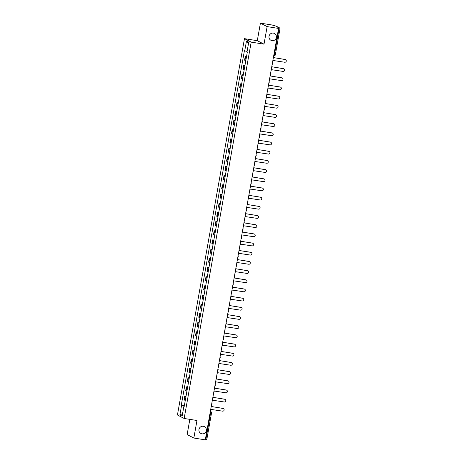 <?xml version="1.0" encoding="UTF-8"?>
<svg xmlns="http://www.w3.org/2000/svg" width="463" height="463" viewBox="0 0 463 463"><rect width="100%" height="100%" fill="white"/><g stroke="black" fill="none" stroke-linecap="round" stroke-linejoin="round"><path stroke-width="0.69" d="M203.332 426.284A3.837 3.716 -62.7 0 1 206.191 431.209A3.837 3.716 -62.7 0 1 200.901 433.466A3.837 3.716 -62.7 0 1 203.332 426.284M273.367 33.11A3.837 3.716 -62.7 0 1 276.226 38.03A3.837 3.716 -62.7 0 1 270.936 40.287A3.837 3.716 -62.7 0 1 273.367 33.11M189.842 419.362L187.133 434.572L193.847 438.039L205.288 439.85L278.576 28.428L267.134 26.611L260.414 23.15L257.289 40.692L244.47 38.655L177.433 414.998L184.152 418.465L251.189 42.121L264.008 44.153L267.134 26.611M260.414 23.15L271.856 24.961L276.243 26.183L280.08 28.168L275.329 54.831L274.42 54.761L279.166 28.098L280.08 28.168M193.847 438.039L196.972 420.497L184.152 418.465M206.764 439.566L205.879 439.52L210.63 412.857L210.352 411.428M205.364 439.439L205.879 439.52M279.166 28.098L277.383 27.815L278.576 28.428M246.49 56.758L245.251 56.289L244.562 60.173L245.801 60.641M246.536 56.492L245.251 56.289M244.858 65.937L243.619 65.468L242.925 69.357L244.163 69.826M244.904 65.677L243.619 65.468M243.22 75.122L241.981 74.653L241.292 78.536L242.531 79.005M243.266 74.856L241.981 74.653M241.588 84.301L240.349 83.838L239.655 87.721L240.893 88.19M241.634 84.04L240.349 83.838M239.95 93.485L238.711 93.017L238.017 96.9L239.255 97.369M239.996 93.219L238.711 93.017M238.312 102.67L237.073 102.201L236.385 106.085L237.623 106.554M238.358 102.404L237.073 102.201M236.68 111.849L235.441 111.38L234.747 115.264L235.985 115.733M236.726 111.583L235.441 111.38M235.042 121.034L233.803 120.565L233.115 124.449L234.353 124.917M235.088 120.768L233.803 120.565M233.41 130.213L232.171 129.744L231.477 133.628L232.715 134.096M233.456 129.947L232.171 129.744M231.772 139.398L230.533 138.929L229.839 142.812L231.078 143.281M231.818 139.131L230.533 138.929M230.134 148.577L228.896 148.108L228.207 151.991L229.445 152.46M230.18 148.31L228.896 148.108M228.502 157.761L227.264 157.293L226.569 161.176L227.808 161.645M228.548 157.495L227.264 157.293M226.864 166.94L225.626 166.472L224.937 170.355L226.175 170.824M226.911 166.674L225.626 166.472M225.226 176.125L223.994 175.656L223.299 179.54L224.538 180.009M225.278 175.859L223.994 175.656M223.594 185.304L222.356 184.835L221.661 188.725L222.9 189.188M223.641 185.038L222.356 184.835M221.956 194.489L220.718 194.02L220.029 197.904L221.268 198.372M222.003 194.223L220.718 194.02M220.324 203.668L219.086 203.199L218.391 207.088L219.63 207.557M220.371 203.407L219.086 203.199M218.686 212.853L217.448 212.384L216.759 216.267L217.998 216.736M218.733 212.586L217.448 212.384M217.049 222.032L215.816 221.563L215.121 225.452L216.36 225.921M217.101 221.771L215.816 221.563M215.417 231.216L214.178 230.748L213.484 234.631L214.722 235.1M215.463 230.95L214.178 230.748M213.779 240.395L212.54 239.927L211.851 243.816L213.09 244.285M213.825 240.135L212.54 239.927M212.147 249.58L210.908 249.111L210.214 252.995L211.452 253.464M212.193 249.314L210.908 249.111M210.509 258.759L209.27 258.29L208.581 262.18L209.82 262.648M210.555 258.499L209.27 258.29M208.871 267.944L207.638 267.475L206.944 271.359L208.182 271.827M208.923 267.678L207.638 267.475M207.239 277.123L206 276.66L205.306 280.543L206.544 281.012M207.285 276.862L206 276.66M205.601 286.308L204.362 285.839L203.674 289.722L204.912 290.191M205.647 286.041L204.362 285.839M203.969 295.492L202.73 295.024L202.036 298.907L203.274 299.376M204.015 295.226L202.73 295.024M202.331 304.671L201.092 304.203L200.404 308.086L201.636 308.555M202.377 304.405L201.092 304.203M200.693 313.856L199.46 313.387L198.766 317.271L200.004 317.74M200.745 313.59L199.46 313.387M199.061 323.035L197.823 322.566L197.128 326.45L198.367 326.919M199.107 322.769L197.823 322.566M197.423 332.22L196.185 331.751L195.496 335.634L196.734 336.103M197.469 331.954L196.185 331.751M195.791 341.399L194.553 340.93L193.858 344.813L195.097 345.282M195.837 341.133L194.553 340.93M194.153 350.584L192.915 350.115L192.226 353.998L193.459 354.467M194.2 350.317L192.915 350.115M192.515 359.763L191.283 359.294L190.588 363.177L191.827 363.646M192.567 359.496L191.283 359.294M190.883 368.947L189.645 368.479L188.95 372.362L190.189 372.831M190.93 368.681L189.645 368.479M189.245 378.126L188.007 377.658L187.318 381.541L188.557 382.01M189.292 377.86L188.007 377.658M187.613 387.311L186.375 386.842L185.68 390.726L186.919 391.194M187.66 387.045L186.375 386.842M185.976 396.49L184.737 396.021L184.048 399.91L185.281 400.373M186.022 396.23L184.737 396.021M247.097 51.41L244.73 50.872L246.49 40.981L248.747 42.145L246.987 52.035L247.306 52.197L184.21 406.41L183.892 406.248L182.133 416.139L179.876 414.975L181.635 405.084L184.338 405.698M244.73 50.872L244.418 50.71L181.322 404.922L181.635 405.084M244.47 38.655L251.189 42.121M257.289 40.692L264.008 44.153M184.39 405.409L181.322 404.922M184.233 406.265L183.892 406.248M246.49 40.981L248.509 43.487M182.596 413.546L179.876 414.975M272.724 61.255A1.198 1.163 117.3 0 0 273.182 60.503L284.693 62.239A1.377 1.337 117.3 0 0 285.567 59.658A1.377 1.337 117.3 0 0 285.173 59.53L273.691 57.62A1.198 1.163 117.3 0 0 273.529 56.764M273.685 57.643L285 59.438A1.377 1.337 -62.7 0 1 285.474 59.617M271.092 70.44A1.198 1.163 117.3 0 0 271.544 69.681L283.055 71.418A1.377 1.337 117.3 0 0 283.929 68.842A1.377 1.337 117.3 0 0 283.541 68.709L272.059 66.799A1.198 1.163 117.3 0 0 271.891 65.949M272.053 66.828L283.362 68.622A1.377 1.337 -62.7 0 1 283.842 68.796M269.454 79.619A1.198 1.163 117.3 0 0 269.906 78.866L281.423 80.603A1.377 1.337 117.3 0 0 282.297 78.021A1.377 1.337 117.3 0 0 281.903 77.894L270.421 75.984A1.198 1.163 117.3 0 0 270.253 75.128M270.415 76.007L281.73 77.801A1.377 1.337 -62.7 0 1 282.204 77.981M267.817 88.803A1.198 1.163 117.3 0 0 268.274 88.051L279.785 89.781A1.377 1.337 117.3 0 0 280.659 87.206A1.377 1.337 117.3 0 0 280.265 87.073L268.789 85.163A1.198 1.163 117.3 0 0 268.621 84.312M268.783 85.192L280.092 86.986A1.377 1.337 -62.7 0 1 280.572 87.16M266.184 97.982A1.198 1.163 117.3 0 0 266.636 97.23L278.153 98.966A1.377 1.337 117.3 0 0 279.021 96.385A1.377 1.337 117.3 0 0 278.633 96.258L267.151 94.348A1.198 1.163 117.3 0 0 266.983 93.491M267.145 94.371L278.46 96.165A1.377 1.337 -62.7 0 1 278.934 96.345M264.547 107.167A1.198 1.163 117.3 0 0 265.004 106.415L276.515 108.145A1.377 1.337 117.3 0 0 277.389 105.57A1.377 1.337 117.3 0 0 276.996 105.442L265.513 103.527A1.198 1.163 117.3 0 0 265.351 102.676M265.507 103.556L276.822 105.35A1.377 1.337 -62.7 0 1 277.296 105.523M262.915 116.352A1.198 1.163 117.3 0 0 263.366 115.594L274.877 117.33A1.377 1.337 117.3 0 0 275.751 114.749A1.377 1.337 117.3 0 0 275.363 114.621L263.881 112.712A1.198 1.163 117.3 0 0 263.713 111.855M263.875 112.74L275.184 114.529A1.377 1.337 -62.7 0 1 275.664 114.708M261.277 125.531A1.198 1.163 117.3 0 0 261.728 124.778L273.245 126.509A1.377 1.337 117.3 0 0 274.119 123.934A1.377 1.337 117.3 0 0 273.726 123.806L262.243 121.891A1.198 1.163 117.3 0 0 262.075 121.04M262.237 121.919L273.552 123.714A1.377 1.337 -62.7 0 1 274.027 123.887M259.639 134.716A1.198 1.163 117.3 0 0 260.096 133.957L271.607 135.694A1.377 1.337 117.3 0 0 272.481 133.112A1.377 1.337 117.3 0 0 272.088 132.985L260.611 131.075A1.198 1.163 117.3 0 0 260.443 130.219M260.605 131.104L271.914 132.898A1.377 1.337 -62.7 0 1 272.394 133.072M258.007 143.895A1.198 1.163 117.3 0 0 258.458 143.142L269.975 144.873A1.377 1.337 117.3 0 0 270.843 142.297A1.377 1.337 117.3 0 0 270.456 142.17L258.973 140.254A1.198 1.163 117.3 0 0 258.805 139.404M258.967 140.283L270.282 142.077A1.377 1.337 -62.7 0 1 270.757 142.251M256.369 153.079A1.198 1.163 117.3 0 0 256.826 152.321L268.337 154.057A1.377 1.337 117.3 0 0 269.211 151.476A1.377 1.337 117.3 0 0 268.818 151.349L257.335 149.439A1.198 1.163 117.3 0 0 257.173 148.582M257.33 149.468L268.644 151.262A1.377 1.337 -62.7 0 1 269.119 151.436M254.737 162.258A1.198 1.163 117.3 0 0 255.188 161.506L266.7 163.236A1.377 1.337 117.3 0 0 267.573 160.661A1.377 1.337 117.3 0 0 267.186 160.534L255.703 158.618A1.198 1.163 117.3 0 0 255.535 157.767M255.698 158.647L267.006 160.441A1.377 1.337 -62.7 0 1 267.487 160.62M253.099 171.443A1.198 1.163 117.3 0 0 253.55 170.685L265.067 172.421A1.377 1.337 117.3 0 0 265.941 169.84A1.377 1.337 117.3 0 0 265.548 169.713L254.065 167.803A1.198 1.163 117.3 0 0 253.898 166.946M254.06 167.832L265.374 169.626A1.377 1.337 -62.7 0 1 265.849 169.799M251.461 180.622A1.198 1.163 117.3 0 0 251.918 179.87L263.43 181.606A1.377 1.337 117.3 0 0 264.304 179.025A1.377 1.337 117.3 0 0 263.91 178.897L252.433 176.982A1.198 1.163 117.3 0 0 252.266 176.131M252.428 177.011L263.736 178.805A1.377 1.337 -62.7 0 1 264.217 178.984M249.829 189.807A1.198 1.163 117.3 0 0 250.28 189.049L261.798 190.785A1.377 1.337 117.3 0 0 262.666 188.204A1.377 1.337 117.3 0 0 262.278 188.076L250.796 186.167A1.198 1.163 117.3 0 0 250.628 185.316M250.79 186.195L262.104 187.99A1.377 1.337 -62.7 0 1 262.579 188.163M248.191 198.986A1.198 1.163 117.3 0 0 248.648 198.233L260.16 199.97A1.377 1.337 117.3 0 0 261.034 197.388A1.377 1.337 117.3 0 0 260.64 197.261L249.158 195.345A1.198 1.163 117.3 0 0 248.99 194.495M249.152 195.374L260.466 197.169A1.377 1.337 -62.7 0 1 260.941 197.348M246.559 208.171A1.198 1.163 117.3 0 0 247.011 207.412L258.522 209.149A1.377 1.337 117.3 0 0 259.396 206.567A1.377 1.337 117.3 0 0 259.008 206.44L247.526 204.53A1.198 1.163 117.3 0 0 247.358 203.679M247.52 204.559L258.829 206.353A1.377 1.337 -62.7 0 1 259.309 206.527M244.921 217.35A1.198 1.163 117.3 0 0 245.373 216.597L256.89 218.333A1.377 1.337 117.3 0 0 257.764 215.752A1.377 1.337 117.3 0 0 257.37 215.625L245.888 213.715A1.198 1.163 117.3 0 0 245.72 212.858M245.882 213.738L257.196 215.532A1.377 1.337 -62.7 0 1 257.671 215.712M243.283 226.534A1.198 1.163 117.3 0 0 243.741 225.776L255.252 227.512A1.377 1.337 117.3 0 0 256.126 224.931A1.377 1.337 117.3 0 0 255.732 224.804L244.25 222.894A1.198 1.163 117.3 0 0 244.088 222.043M244.25 222.923L255.559 224.717A1.377 1.337 -62.7 0 1 256.039 224.891M241.651 235.713A1.198 1.163 117.3 0 0 242.103 234.961L253.614 236.697A1.377 1.337 117.3 0 0 254.488 234.116A1.377 1.337 117.3 0 0 254.1 233.989L242.618 232.079A1.198 1.163 117.3 0 0 242.45 231.222M242.612 232.102L253.927 233.896A1.377 1.337 -62.7 0 1 254.401 234.075M240.013 244.898A1.198 1.163 117.3 0 0 240.471 244.14L251.982 245.876A1.377 1.337 117.3 0 0 252.856 243.295A1.377 1.337 117.3 0 0 252.462 243.168L240.98 241.258A1.198 1.163 117.3 0 0 240.812 240.407M240.974 241.287L252.289 243.081A1.377 1.337 -62.7 0 1 252.763 243.254M238.381 254.077A1.198 1.163 117.3 0 0 238.833 253.325L250.344 255.061A1.377 1.337 117.3 0 0 251.218 252.48A1.377 1.337 117.3 0 0 250.83 252.352L239.33 250.529L250.651 252.26A1.377 1.337 -62.7 0 1 251.131 252.439M239.348 250.442A1.198 1.163 117.3 0 0 239.18 249.586M236.743 263.262A1.198 1.163 117.3 0 0 237.195 262.504L248.712 264.24A1.377 1.337 117.3 0 0 249.586 261.659A1.377 1.337 117.3 0 0 249.192 261.531L237.71 259.621A1.198 1.163 117.3 0 0 237.542 258.771M237.704 259.65L249.019 261.445A1.377 1.337 -62.7 0 1 249.493 261.618M235.106 272.441A1.198 1.163 117.3 0 0 235.563 271.688L247.074 273.425A1.377 1.337 117.3 0 0 247.948 270.843A1.377 1.337 117.3 0 0 247.555 270.716L236.072 268.806A1.198 1.163 117.3 0 0 235.91 267.95M236.072 268.829L247.381 270.623A1.377 1.337 -62.7 0 1 247.861 270.803M233.474 281.626A1.198 1.163 117.3 0 0 233.925 280.867L245.436 282.604A1.377 1.337 117.3 0 0 246.31 280.028A1.377 1.337 117.3 0 0 245.922 279.895L234.44 277.985A1.198 1.163 117.3 0 0 234.272 277.134M234.434 278.014L245.749 279.808A1.377 1.337 -62.7 0 1 246.223 279.982M231.836 290.805A1.198 1.163 117.3 0 0 232.293 290.052L243.804 291.788A1.377 1.337 117.3 0 0 244.678 289.207A1.377 1.337 117.3 0 0 244.285 289.08L232.802 287.17A1.198 1.163 117.3 0 0 232.634 286.313M232.796 287.193L244.111 288.987A1.377 1.337 -62.7 0 1 244.586 289.167M230.204 299.989A1.198 1.163 117.3 0 0 230.655 299.237L242.166 300.967A1.377 1.337 117.3 0 0 243.04 298.392A1.377 1.337 117.3 0 0 242.653 298.259L231.17 296.349A1.198 1.163 117.3 0 0 231.002 295.498M231.164 296.378L242.473 298.172A1.377 1.337 -62.7 0 1 242.953 298.346M228.566 309.168A1.198 1.163 117.3 0 0 229.017 308.416L240.534 310.152A1.377 1.337 117.3 0 0 241.402 307.571A1.377 1.337 117.3 0 0 241.015 307.444L229.532 305.534A1.198 1.163 117.3 0 0 229.364 304.677M229.526 305.563L240.841 307.351A1.377 1.337 -62.7 0 1 241.316 307.53M226.928 318.353A1.198 1.163 117.3 0 0 227.385 317.601L238.896 319.331A1.377 1.337 117.3 0 0 239.77 316.756A1.377 1.337 117.3 0 0 239.377 316.628L227.894 314.713A1.198 1.163 117.3 0 0 227.732 313.862M227.894 314.742L239.203 316.536A1.377 1.337 -62.7 0 1 239.684 316.709M225.296 327.538A1.198 1.163 117.3 0 0 225.747 326.78L237.259 328.516A1.377 1.337 117.3 0 0 238.132 325.935A1.377 1.337 117.3 0 0 237.745 325.807L226.262 323.897A1.198 1.163 117.3 0 0 226.094 323.041M226.257 323.926L237.571 325.72A1.377 1.337 -62.7 0 1 238.046 325.894M223.658 336.717A1.198 1.163 117.3 0 0 224.109 335.964L235.626 337.695A1.377 1.337 117.3 0 0 236.5 335.119A1.377 1.337 117.3 0 0 236.107 334.992L224.624 333.076A1.198 1.163 117.3 0 0 224.457 332.226M224.619 333.105L235.933 334.899A1.377 1.337 -62.7 0 1 236.408 335.073M222.026 345.902A1.198 1.163 117.3 0 0 222.477 345.143L233.989 346.88A1.377 1.337 117.3 0 0 234.863 344.298A1.377 1.337 117.3 0 0 234.475 344.171L222.992 342.261A1.198 1.163 117.3 0 0 222.825 341.405M222.987 342.29L234.295 344.084A1.377 1.337 -62.7 0 1 234.776 344.258M220.388 355.08A1.198 1.163 117.3 0 0 220.839 354.328L232.357 356.059A1.377 1.337 117.3 0 0 233.225 353.483A1.377 1.337 117.3 0 0 232.837 353.356L221.355 351.44A1.198 1.163 117.3 0 0 221.187 350.589M221.349 351.469L232.663 353.263A1.377 1.337 -62.7 0 1 233.138 353.443M218.75 364.265A1.198 1.163 117.3 0 0 219.207 363.507L230.719 365.243A1.377 1.337 117.3 0 0 231.593 362.662A1.377 1.337 117.3 0 0 231.199 362.535L219.717 360.625A1.198 1.163 117.3 0 0 219.555 359.768M219.717 360.654L231.025 362.448A1.377 1.337 -62.7 0 1 231.5 362.622M217.118 373.444A1.198 1.163 117.3 0 0 217.569 372.692L229.081 374.422A1.377 1.337 117.3 0 0 229.955 371.847A1.377 1.337 117.3 0 0 229.567 371.72L218.085 369.804A1.198 1.163 117.3 0 0 217.917 368.953M218.079 369.833L229.393 371.627A1.377 1.337 -62.7 0 1 229.868 371.806M215.48 382.629A1.198 1.163 117.3 0 0 215.932 381.871L227.449 383.607A1.377 1.337 117.3 0 0 228.323 381.026A1.377 1.337 117.3 0 0 227.929 380.899L216.447 378.989A1.198 1.163 117.3 0 0 216.279 378.138M216.441 379.018L227.755 380.812A1.377 1.337 -62.7 0 1 228.23 380.985M213.848 391.808A1.198 1.163 117.3 0 0 214.3 391.056L225.811 392.792A1.377 1.337 117.3 0 0 226.685 390.211A1.377 1.337 117.3 0 0 226.297 390.083L214.815 388.168A1.198 1.163 117.3 0 0 214.647 387.317M214.809 388.197L226.118 389.991A1.377 1.337 -62.7 0 1 226.598 390.17M212.21 400.993A1.198 1.163 117.3 0 0 212.662 400.235L224.179 401.971A1.377 1.337 117.3 0 0 225.047 399.39A1.377 1.337 117.3 0 0 224.659 399.262L213.177 397.352A1.198 1.163 117.3 0 0 213.009 396.502M213.171 397.381L224.486 399.175A1.377 1.337 -62.7 0 1 224.96 399.349M210.572 410.172A1.198 1.163 117.3 0 0 211.03 409.419L222.541 411.156A1.377 1.337 117.3 0 0 223.415 408.574A1.377 1.337 117.3 0 0 223.021 408.447L211.539 406.531A1.198 1.163 117.3 0 0 211.377 405.681M211.539 406.56L222.848 408.354A1.377 1.337 -62.7 0 1 223.322 408.534M210.335 411.503L210.572 411.543A1.198 1.163 117.3 0 1 211.51 412.903L210.109 412.776M275.3 54.802L275.329 54.831A1.198 1.198 0 0 1 273.963 55.803L274.42 54.761L273.899 54.675M186.091 390.934L186.786 387.051M187.729 381.755L188.418 377.872M189.361 372.57L190.056 368.687M190.999 363.391L191.688 359.508M192.631 354.207L193.326 350.323M194.269 345.028L194.964 341.144M195.907 335.843L196.596 331.959M197.539 326.664L198.233 322.78M199.177 317.479L199.866 313.596M200.809 308.3L201.503 304.417M202.447 299.115L203.141 295.232M204.085 289.936L204.773 286.053M205.717 280.752L206.411 276.868M207.355 271.573L208.043 267.683M208.987 262.388L209.681 258.504M210.624 253.209L211.319 249.32M212.262 244.024L212.951 240.141M213.894 234.845L214.589 230.956M215.532 225.66L216.221 221.777M217.164 216.481L217.859 212.592M218.802 207.297L219.497 203.413M220.44 198.118L221.129 194.228M222.072 188.933L222.767 185.05M223.71 179.748L224.399 175.865M225.342 170.569L226.037 166.686M226.98 161.384L227.674 157.501M228.618 152.205L229.307 148.322M230.25 143.021L230.944 139.137M231.888 133.842L232.576 129.958M233.52 124.657L234.214 120.774M235.158 115.478L235.852 111.595M236.796 106.293L237.484 102.41M238.428 97.114L239.122 93.231M240.066 87.929L240.754 84.046M241.698 78.751L242.392 74.867M243.335 69.566L244.03 65.682M244.973 60.387L245.662 56.498M184.453 400.119L185.148 396.235M272.406 63.055A1.198 1.163 -62.7 0 1 272.516 63.801M270.508 73.715A1.198 1.198 0 0 0 270.774 72.216A1.198 1.163 -62.7 0 1 270.878 72.986M269.136 81.419A1.198 1.163 -62.7 0 1 269.24 82.165M267.498 90.598A1.198 1.163 -62.7 0 1 267.608 91.35M265.866 99.782A1.198 1.163 -62.7 0 1 265.97 100.529M263.962 110.443A1.198 1.198 0 0 0 264.234 108.944A1.198 1.163 -62.7 0 1 264.338 109.714M262.59 118.146A1.198 1.163 -62.7 0 1 262.7 118.893M260.958 127.325A1.198 1.163 -62.7 0 1 261.063 128.077M259.321 136.51A1.198 1.163 -62.7 0 1 259.43 137.256M257.688 145.689A1.198 1.163 -62.7 0 1 257.793 146.441M256.051 154.874A1.198 1.163 -62.7 0 1 256.161 155.62M254.152 165.534A1.198 1.198 0 0 0 254.418 164.035A1.198 1.163 -62.7 0 1 254.523 164.805M252.781 173.237A1.198 1.163 -62.7 0 1 252.885 173.984M251.143 182.416A1.198 1.163 -62.7 0 1 251.253 183.169M249.244 193.083A1.198 1.198 0 0 0 249.511 191.584A1.198 1.163 -62.7 0 1 249.615 192.348M247.873 200.786A1.198 1.163 -62.7 0 1 247.983 201.532M246.235 209.965A1.198 1.163 -62.7 0 1 246.345 210.717M244.603 219.149A1.198 1.163 -62.7 0 1 244.707 219.896M242.705 229.81A1.198 1.198 0 0 0 242.971 228.311A1.198 1.163 -62.7 0 1 243.075 229.081M241.333 237.513A1.198 1.163 -62.7 0 1 241.437 238.26M239.695 246.692A1.198 1.163 -62.7 0 1 239.805 247.445M237.797 257.353A1.198 1.198 0 0 0 238.063 255.854A1.198 1.163 -62.7 0 1 238.167 256.624M236.425 265.056A1.198 1.163 -62.7 0 1 236.529 265.808M234.787 274.241A1.198 1.163 -62.7 0 1 234.897 274.987M232.889 284.901A1.198 1.198 0 0 0 233.155 283.402A1.198 1.163 -62.7 0 1 233.259 284.172M231.517 292.604A1.198 1.163 -62.7 0 1 231.627 293.351M229.879 301.783A1.198 1.163 -62.7 0 1 229.989 302.536M228.247 310.968A1.198 1.163 -62.7 0 1 228.352 311.715M226.349 321.629A1.198 1.198 0 0 0 226.615 320.13A1.198 1.163 -62.7 0 1 226.72 320.9M224.977 329.332A1.198 1.163 -62.7 0 1 225.082 330.078M223.34 338.511A1.198 1.163 -62.7 0 1 223.444 339.263M221.702 347.696A1.198 1.163 -62.7 0 1 221.812 348.442M220.07 356.875A1.198 1.163 -62.7 0 1 220.174 357.627M218.432 366.059A1.198 1.163 -62.7 0 1 218.542 366.806M216.534 376.72A1.198 1.198 0 0 0 216.8 375.221A1.198 1.163 -62.7 0 1 216.904 375.991M215.162 384.423A1.198 1.163 -62.7 0 1 215.266 385.17M213.524 393.602A1.198 1.163 -62.7 0 1 213.634 394.354M211.626 404.268A1.198 1.198 0 0 0 211.892 402.769A1.198 1.163 -62.7 0 1 211.996 403.533M272.14 64.531A1.198 1.198 0 0 0 272.412 63.032M268.87 82.894A1.198 1.198 0 0 0 269.136 81.395M267.238 92.079A1.198 1.198 0 0 0 267.504 90.58M265.6 101.258A1.198 1.198 0 0 0 265.866 99.759M262.33 119.622A1.198 1.198 0 0 0 262.596 118.123M260.692 128.807A1.198 1.198 0 0 0 260.958 127.308M259.06 137.986A1.198 1.198 0 0 0 259.326 136.487M257.422 147.17A1.198 1.198 0 0 0 257.688 145.671M255.784 156.349A1.198 1.198 0 0 0 256.056 154.85M252.514 174.713A1.198 1.198 0 0 0 252.781 173.22M250.882 183.898A1.198 1.198 0 0 0 251.149 182.399M247.607 202.262A1.198 1.198 0 0 0 247.879 200.763M245.975 211.446A1.198 1.198 0 0 0 246.241 209.947M244.337 220.625A1.198 1.198 0 0 0 244.603 219.126M241.067 238.989A1.198 1.198 0 0 0 241.333 237.49M239.429 248.174A1.198 1.198 0 0 0 239.701 246.675M236.159 266.538A1.198 1.198 0 0 0 236.425 265.039M234.527 275.716A1.198 1.198 0 0 0 234.793 274.218M231.251 294.08A1.198 1.198 0 0 0 231.523 292.581M229.619 303.265A1.198 1.198 0 0 0 229.885 301.766M227.981 312.444A1.198 1.198 0 0 0 228.247 310.945M224.711 330.808A1.198 1.198 0 0 0 224.977 329.309M223.073 339.992A1.198 1.198 0 0 0 223.345 338.494M221.441 349.171A1.198 1.198 0 0 0 221.708 347.672M219.803 358.356A1.198 1.198 0 0 0 220.07 356.857M218.171 367.535A1.198 1.198 0 0 0 218.438 366.042M214.896 385.905A1.198 1.198 0 0 0 215.168 384.406M213.264 395.084A1.198 1.198 0 0 0 213.53 393.585M210.364 411.37L210.914 411.653A1.198 1.198 0 0 1 211.545 412.927L206.793 439.59"/></g></svg>
